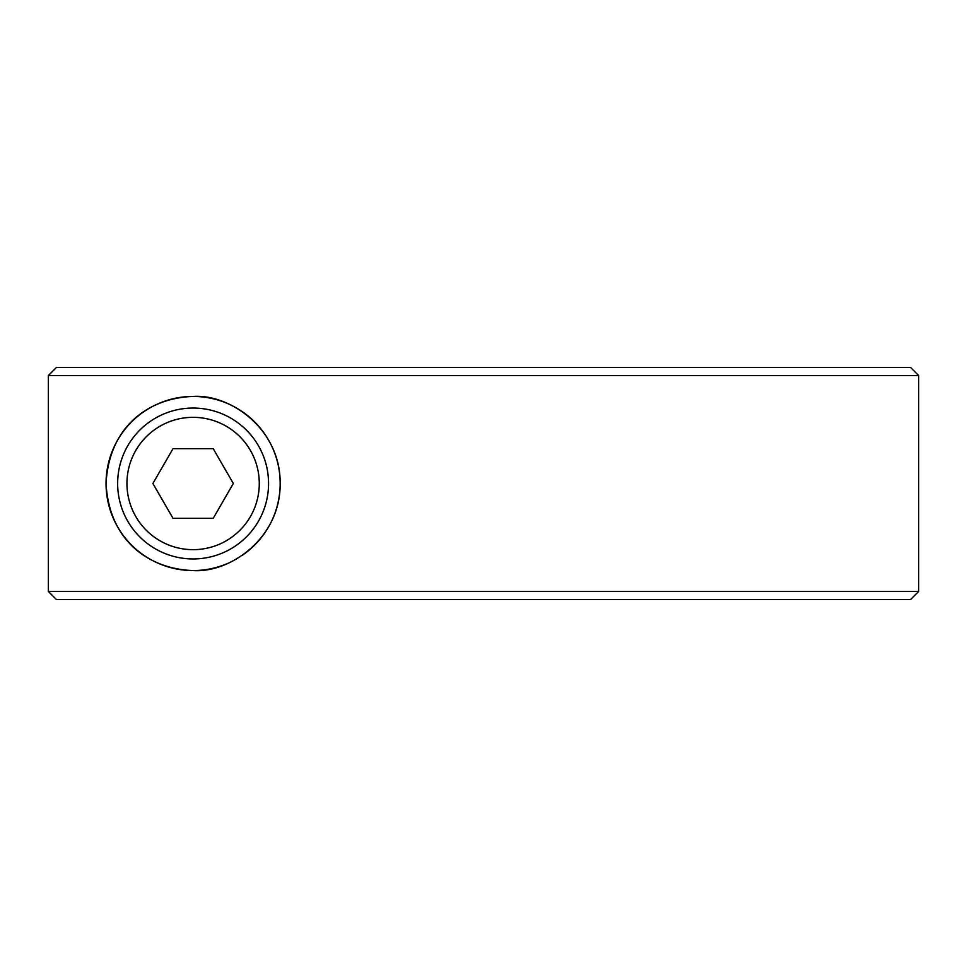 <?xml version="1.0" encoding="UTF-8"?>
<svg xmlns="http://www.w3.org/2000/svg" width="967" height="967" viewBox="0 0 967 967"><rect width="100%" height="100%" fill="white"/><g stroke="black" fill="none" stroke-linecap="round" stroke-linejoin="round"><path stroke-width="1.45" d="M117.648 483.5A75.45 75.45 0 0 0 193.11 558.95A75.45 75.45 0 0 0 268.56 483.5A75.45 75.45 0 0 0 193.11 408.05A75.45 75.45 0 0 0 117.648 483.5A75.45 75.45 0 0 1 193.11 408.05A75.45 75.45 0 0 1 268.56 483.5M233.325 483.5L213.211 518.324L173.008 518.324L152.895 483.5L173.008 448.676L213.211 448.676L233.325 483.5M918.65 375.534L910.527 367.412L56.485 367.412L48.35 375.534L48.35 591.466L56.485 599.588L910.527 599.588L918.65 591.466L48.35 591.466L48.35 375.534L918.65 375.534L918.65 591.466M280.176 483.5C280.696 537.821 230.303 573.141 193.11 570.566C150.284 569.14 109.247 542.088 106.044 483.5C109.247 424.912 150.284 397.86 193.11 396.434C230.303 393.859 280.696 429.179 280.176 483.5M242.524 555.179A87.066 87.066 0 0 0 193.11 396.434A87.066 87.066 0 0 0 106.044 483.5A87.066 87.066 0 0 0 226.218 564.027M126.943 483.5A66.167 66.167 0 0 0 193.11 549.667A66.167 66.167 0 0 0 259.277 483.5A66.167 66.167 0 0 0 193.11 417.333A66.167 66.167 0 0 0 126.943 483.5"/></g></svg>
